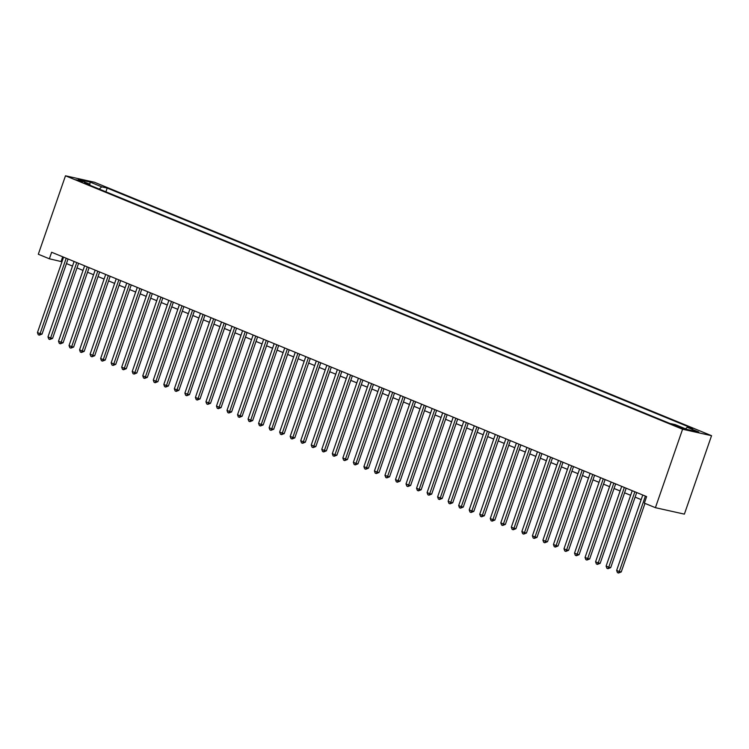 <?xml version="1.0" encoding="UTF-8"?>
<svg xmlns="http://www.w3.org/2000/svg" width="749" height="749" viewBox="0 0 749 749"><rect width="100%" height="100%" fill="white"/><g stroke="black" fill="none" stroke-linecap="round" stroke-linejoin="round"><path stroke-width="1.12" d="M75.864 179.694L82.559 181.707L75.864 179.694M711.55 435.684L94.449 182.25L65.481 175.8L682.582 429.233L711.55 435.684L684.38 514.132L655.412 507.682L682.582 429.233M655.412 507.682L644.355 503.141L646.621 496.606L51.634 252.254L49.368 258.789L61.97 261.757M682.208 427.782L673.398 424.88L677.349 426.705L683.846 428.653L682.208 427.782L682.021 428.316M90.058 185.321L89.805 184.188L84.328 182.962L669.84 423.428L675.317 424.646L686.899 429.402L698.808 432.051L687.217 427.295L692.703 428.522L107.191 188.055L101.714 186.838L99.252 189.094M89.805 184.188L78.224 179.423L90.123 182.082L101.714 186.838M49.368 258.789L38.311 254.248L65.481 175.8M66.455 263.592L72.503 266.082M76.978 267.917L83.036 270.408M87.511 272.243L93.569 274.733M98.044 276.568L104.092 279.059M108.577 280.894L114.625 283.384M119.11 285.219L125.158 287.71M129.633 289.545L135.691 292.026M140.166 293.87L146.224 296.351M150.699 298.196L156.747 300.677M161.232 302.521L167.28 305.002M171.755 306.847L177.813 309.328M182.288 311.172L188.345 313.653M192.821 315.498L198.869 317.979M203.353 319.823L209.402 322.304M213.886 324.139L219.934 326.63M224.41 328.465L230.467 330.955M234.943 332.79L241 335.28M245.475 337.116L251.524 339.606M256.008 341.441L262.056 343.931M266.532 345.766L272.589 348.257M277.064 350.092L283.122 352.582M287.597 354.417L293.645 356.899M298.13 358.743L304.178 361.224M308.663 363.068L314.711 365.549M319.186 367.394L325.244 369.875M329.719 371.719L335.777 374.2M340.252 376.045L346.3 378.526M350.785 380.37L356.833 382.851M361.318 384.696L367.366 387.177M371.841 389.012L377.899 391.502M382.374 393.337L388.422 395.828M392.907 397.663L398.955 400.153M403.439 401.988L409.488 404.479M413.963 406.314L420.02 408.804M424.496 410.639L430.553 413.13M435.029 414.965L441.077 417.455M445.561 419.29L451.61 421.771M456.094 423.616L462.142 426.097M466.618 427.941L472.675 430.422M477.15 432.267L483.208 434.748M487.683 436.592L493.731 439.073M498.216 440.918L504.264 443.399M508.74 445.243L514.797 447.724M519.272 449.569L525.33 452.05M529.805 453.885L535.853 456.375M540.338 458.21L546.386 460.701M550.871 462.536L556.919 465.026M561.394 466.861L567.452 469.351M571.927 471.187L577.985 473.677M582.46 475.512L588.508 478.002M592.993 479.837L599.041 482.328M603.516 484.163L609.574 486.644M614.049 488.488L620.106 490.969M624.582 492.814L630.63 495.295M635.115 497.139L641.163 499.62M62.71 256.795L61.118 261.401M685.532 428.84L687.217 427.295M105.89 191.819L107.191 188.055M90.123 182.082L89.852 184.394M645.395 496.1L619.273 571.524L616.642 570.438L642.764 495.014M644.973 503.394L621.23 571.955L619.273 571.524L618.487 573.032L617.429 572.601L616.642 570.438M621.23 571.955L618.487 573.032M634.862 491.775L608.74 567.199L606.11 566.113L632.231 490.698M636.706 492.533L610.697 567.639L608.74 567.199L607.954 568.706L606.896 568.276L606.11 566.113M610.697 567.639L607.954 568.706M624.329 487.449L598.217 562.874L595.577 561.797L621.698 486.373M626.173 488.208L600.174 563.314L598.217 562.874L597.421 564.381L596.373 563.95L595.577 561.797M600.174 563.314L597.421 564.381M613.796 483.124L587.684 558.548L585.053 557.471L611.165 482.047M615.65 483.882L589.641 558.988L587.684 558.548L586.888 560.055L585.84 559.625L585.053 557.471M589.641 558.988L586.888 560.055M603.273 478.798L577.151 554.223L574.52 553.146L600.632 477.722M605.117 479.557L579.108 554.663L577.151 554.223L576.356 555.73L575.307 555.299L574.52 553.146M579.108 554.663L576.356 555.73M592.74 474.473L566.619 549.897L563.988 548.82L590.109 473.396M594.584 475.231L568.575 550.337L566.619 549.897L565.832 551.404L564.774 550.974L563.988 548.82M568.575 550.337L565.832 551.404M582.207 470.147L556.086 545.572L553.455 544.495L579.576 469.071M584.051 470.906L558.042 546.012L556.086 545.572L555.299 547.079L554.241 546.648L553.455 544.495M558.042 546.012L555.299 547.079M571.674 465.822L545.562 541.246L542.922 540.169L569.043 464.745M573.519 466.58L547.519 541.686L545.562 541.246L544.766 542.753L543.718 542.323L542.922 540.169M547.519 541.686L544.766 542.753M561.141 461.496L535.029 536.921L532.399 535.844L558.511 460.42M562.995 462.255L536.986 537.361L535.029 536.921L534.234 538.428L533.185 537.997L532.399 535.844M536.986 537.361L534.234 538.428M550.618 457.18L524.497 532.595L521.866 531.518L547.987 456.094M552.462 457.929L526.453 533.035L524.497 532.595L523.71 534.103L522.652 533.672L521.866 531.518M526.453 533.035L523.71 534.103M540.085 452.855L513.964 528.279L511.333 527.193L537.454 451.769M541.93 453.613L515.921 528.71L513.964 528.279L513.177 529.777L512.119 529.346L511.333 527.193M515.921 528.71L513.177 529.777M529.552 448.529L503.44 523.954L500.8 522.868L526.921 447.443M531.397 449.288L505.397 524.384L503.44 523.954L502.645 525.452L501.596 525.021L500.8 522.868M505.397 524.384L502.645 525.452M519.02 444.204L492.908 519.628L490.277 518.542L516.389 443.118M520.873 444.962L494.864 520.059L492.908 519.628L492.112 521.135L491.063 520.695L490.277 518.542M494.864 520.059L492.112 521.135M508.496 439.878L482.375 515.303L479.744 514.217L505.856 438.792M510.341 440.637L484.331 515.733L482.375 515.303L481.579 516.81L480.53 516.37L479.744 514.217M484.331 515.733L481.579 516.81M497.963 435.553L471.842 510.977L469.211 509.891L495.332 434.467M499.808 436.311L473.799 511.408L471.842 510.977L471.055 512.485L469.998 512.044L469.211 509.891M473.799 511.408L471.055 512.485M487.43 431.227L461.309 506.652L458.678 505.566L484.8 430.141M489.275 431.986L463.266 507.082L461.309 506.652L460.523 508.159L459.465 507.728L458.678 505.566M463.266 507.082L460.523 508.159M476.898 426.902L450.786 502.326L448.145 501.24L474.267 425.816M478.742 427.66L452.742 502.766L450.786 502.326L449.99 503.834L448.941 503.403L448.145 501.24M452.742 502.766L449.99 503.834M466.365 422.576L440.253 498.001L437.622 496.924L463.734 421.5M468.219 423.335L442.21 498.441L440.253 498.001L439.457 499.508L438.408 499.077L437.622 496.924M442.21 498.441L439.457 499.508M455.841 418.251L429.72 493.675L427.089 492.599L453.201 417.174M457.686 419.009L431.677 494.115L429.72 493.675L428.934 495.183L427.876 494.752L427.089 492.599M431.677 494.115L428.934 495.183M445.309 413.925L419.187 489.35L416.556 488.273L442.678 412.849M447.153 414.684L421.144 489.79L419.187 489.35L418.401 490.857L417.343 490.426L416.556 488.273M421.144 489.79L418.401 490.857M434.776 409.6L408.654 485.024L406.024 483.948L432.145 408.523M436.62 410.358L410.621 485.464L408.654 485.024L407.868 486.532L406.819 486.101L406.024 483.948M410.621 485.464L407.868 486.532M424.243 405.275L398.131 480.699L395.5 479.622L421.612 404.198M426.097 406.033L400.088 481.139L398.131 480.699L397.335 482.206L396.287 481.776L395.5 479.622M400.088 481.139L397.335 482.206M413.72 400.949L387.598 476.373L384.967 475.297L411.079 399.872M415.564 401.707L389.555 476.813L387.598 476.373L386.802 477.881L385.754 477.45L384.967 475.297M389.555 476.813L386.802 477.881M403.187 396.624L377.065 472.048L374.434 470.971L400.556 395.547M405.031 397.382L379.022 472.488L377.065 472.048L376.279 473.555L375.221 473.125L374.434 470.971M379.022 472.488L376.279 473.555M392.654 392.307L366.533 467.722L363.902 466.646L390.023 391.221M394.498 393.056L368.489 468.162L366.533 467.722L365.746 469.23L364.688 468.799L363.902 466.646M368.489 468.162L365.746 469.23M382.121 387.982L356.009 463.406L353.369 462.32L379.49 386.896M383.965 388.74L357.966 463.837L356.009 463.406L355.213 464.904L354.165 464.474L353.369 462.32M357.966 463.837L355.213 464.904M371.588 383.657L345.476 459.081L342.845 457.995L368.957 382.57M373.442 384.415L347.433 459.512L345.476 459.081L344.68 460.579L343.632 460.148L342.845 457.995M347.433 459.512L344.68 460.579M361.065 379.331L334.943 454.755L332.313 453.669L358.425 378.245M362.909 380.089L336.9 455.186L334.943 454.755L334.157 456.263L333.099 455.823L332.313 453.669M336.9 455.186L334.157 456.263M350.532 375.006L324.411 450.43L321.78 449.344L347.901 373.92M352.376 375.764L326.367 450.861L324.411 450.43L323.624 451.937L322.566 451.497L321.78 449.344M326.367 450.861L323.624 451.937M339.999 370.68L313.878 446.104L311.247 445.018L337.368 369.594M341.844 371.438L315.844 446.535L313.878 446.104L313.091 447.612L312.033 447.172L311.247 445.018M315.844 446.535L313.091 447.612M329.466 366.355L303.354 441.779L300.724 440.693L326.836 365.269M331.311 367.113L305.311 442.21L303.354 441.779L302.559 443.286L301.51 442.856L300.724 440.693M305.311 442.21L302.559 443.286M318.943 362.029L292.822 437.453L290.191 436.367L316.303 360.943M320.787 362.788L294.778 437.893L292.822 437.453L292.026 438.961L290.977 438.53L290.191 436.367M294.778 437.893L292.026 438.961M308.41 357.704L282.289 433.128L279.658 432.051L305.779 356.627M310.255 358.462L284.246 433.568L282.289 433.128L281.502 434.635L280.444 434.205L279.658 432.051M284.246 433.568L281.502 434.635M297.877 353.378L271.756 428.803L269.125 427.726L295.246 352.302M299.722 354.137L273.713 429.243L271.756 428.803L270.969 430.31L269.912 429.879L269.125 427.726M273.713 429.243L270.969 430.31M287.344 349.053L261.232 424.477L258.592 423.4L284.714 347.976M289.189 349.811L263.189 424.917L261.232 424.477L260.437 425.984L259.388 425.554L258.592 423.4M263.189 424.917L260.437 425.984M276.812 344.727L250.7 420.152L248.069 419.075L274.181 343.651M278.665 345.486L252.656 420.592L250.7 420.152L249.904 421.659L248.855 421.228L248.069 419.075M252.656 420.592L249.904 421.659M266.288 340.402L240.167 415.826L237.536 414.749L263.648 339.325M268.133 341.16L242.124 416.266L240.167 415.826L239.38 417.333L238.322 416.903L237.536 414.749M242.124 416.266L239.38 417.333M255.755 336.076L229.634 411.501L227.003 410.424L253.125 335M257.6 336.835L231.591 411.941L229.634 411.501L228.848 413.008L227.79 412.577L227.003 410.424M231.591 411.941L228.848 413.008M245.223 331.751L219.101 407.175L216.47 406.098L242.592 330.674M247.067 332.509L221.067 407.615L219.101 407.175L218.315 408.682L217.257 408.252L216.47 406.098M221.067 407.615L218.315 408.682M234.69 327.435L208.578 402.85L205.938 401.773L232.059 326.349M236.534 328.184L210.535 403.29L208.578 402.85L207.782 404.357L206.733 403.926L205.938 401.773M210.535 403.29L207.782 404.357M224.166 323.109L198.045 398.534L195.414 397.447L221.526 322.023M226.011 323.868L200.002 398.964L198.045 398.534L197.249 400.032L196.201 399.601L195.414 397.447M200.002 398.964L197.249 400.032M213.634 318.784L187.512 394.208L184.881 393.122L211.003 317.698M215.478 319.542L189.469 394.639L187.512 394.208L186.726 395.706L185.668 395.275L184.881 393.122M189.469 394.639L186.726 395.706M203.101 314.458L176.979 389.883L174.348 388.797L200.47 313.372M204.945 315.217L178.936 390.313L176.979 389.883L176.193 391.39L175.135 390.95L174.348 388.797M178.936 390.313L176.193 391.39M192.568 310.133L166.456 385.557L163.816 384.471L189.937 309.047M194.412 310.891L168.413 385.988L166.456 385.557L165.66 387.064L164.611 386.624L163.816 384.471M168.413 385.988L165.66 387.064M182.035 305.807L155.923 381.232L153.292 380.146L179.404 304.721M183.889 306.566L157.88 381.662L155.923 381.232L155.127 382.739L154.079 382.299L153.292 380.146M157.88 381.662L155.127 382.739M171.512 301.482L145.39 376.906L142.759 375.82L168.871 300.396M173.356 302.24L147.347 377.337L145.39 376.906L144.594 378.414L143.546 377.983L142.759 375.82M147.347 377.337L144.594 378.414M160.979 297.156L134.857 372.581L132.227 371.495L158.348 296.07M162.823 297.915L136.814 373.011L134.857 372.581L134.071 374.088L133.013 373.657L132.227 371.495M136.814 373.011L134.071 374.088M150.446 292.831L124.325 368.255L121.694 367.179L147.815 291.754M152.29 293.589L126.291 368.695L124.325 368.255L123.538 369.763L122.48 369.332L121.694 367.179M126.291 368.695L123.538 369.763M139.913 288.505L113.801 363.93L111.161 362.853L137.282 287.429M141.758 289.264L115.758 364.37L113.801 363.93L113.005 365.437L111.957 365.006L111.161 362.853M115.758 364.37L113.005 365.437M129.39 284.18L103.268 359.604L100.638 358.528L126.75 283.103M131.234 284.938L105.225 360.044L103.268 359.604L102.473 361.112L101.424 360.681L100.638 358.528M105.225 360.044L102.473 361.112M118.857 279.854L92.736 355.279L90.105 354.202L116.226 278.778M120.701 280.613L94.692 355.719L92.736 355.279L91.949 356.786L90.891 356.355L90.105 354.202M94.692 355.719L91.949 356.786M108.324 275.529L82.203 350.953L79.572 349.877L105.693 274.452M110.169 276.287L84.16 351.393L82.203 350.953L81.416 352.461L80.358 352.03L79.572 349.877M84.16 351.393L81.416 352.461M97.791 271.204L71.679 346.628L69.039 345.551L95.16 270.127M99.636 271.962L73.636 347.068L71.679 346.628L70.883 348.135L69.835 347.705L69.039 345.551M73.636 347.068L70.883 348.135M87.259 266.878L61.146 342.302L58.516 341.226L84.628 265.801M89.112 267.636L63.103 342.742L61.146 342.302L60.351 343.81L59.302 343.379L58.516 341.226M63.103 342.742L60.351 343.81M76.735 262.553L50.614 337.977L47.983 336.9L74.095 261.476M78.579 263.311L52.57 338.417L50.614 337.977L49.818 339.484L48.769 339.054L47.983 336.9M52.57 338.417L49.818 339.484M66.202 258.236L40.081 333.661L37.45 332.575L63.571 257.15M68.047 258.995L42.038 334.091L40.081 333.661L39.294 335.159L38.236 334.728L37.45 332.575M42.038 334.091L39.294 335.159M679.633 427.557L679.886 426.827"/></g></svg>
